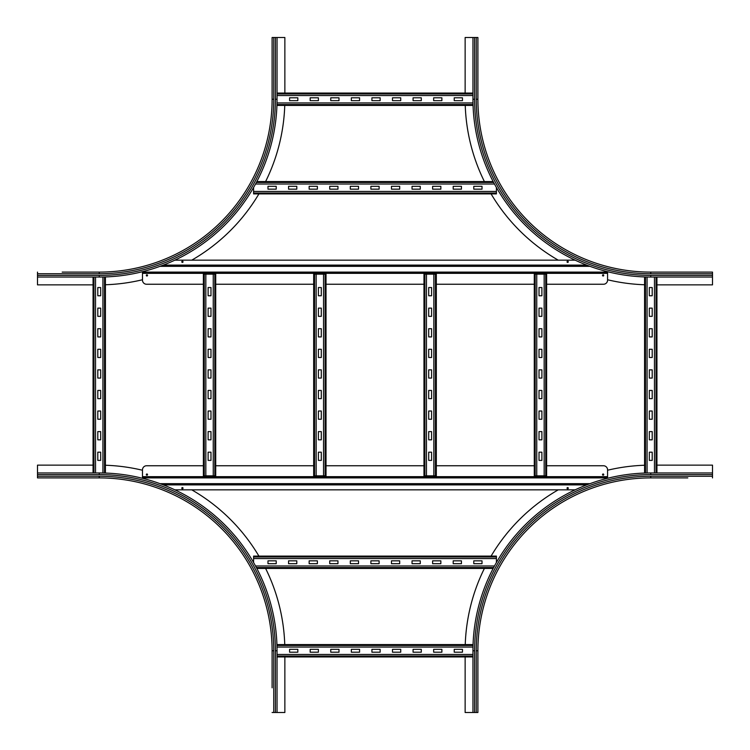 <?xml version="1.0" encoding="UTF-8"?>
<svg xmlns="http://www.w3.org/2000/svg" width="750" height="750" viewBox="0 0 750 750"><rect width="100%" height="100%" fill="white"/><g stroke="black" fill="none" stroke-linecap="round" stroke-linejoin="round"><path stroke-width="1.12" d="M687.806 477.9L650.766 477.9L687.806 477.9M656.934 465.141L712.5 465.141L712.5 477.9M477.9 650.766L476.25 650.766A174.516 174.516 0 0 1 650.766 476.25L650.766 477.9A172.866 172.866 0 0 0 477.9 650.766A172.866 172.866 0 0 1 650.766 477.9A172.866 172.866 0 0 0 477.9 650.766L477.9 712.5L472.959 712.5L472.959 650.766A177.806 177.806 0 0 1 650.766 472.959L712.5 472.959M465.244 644.587A185.625 185.625 0 0 1 484.387 568.444M491.091 556.097A185.625 185.625 0 0 1 558.253 489.834M607.575 470.231A185.625 185.625 0 0 1 644.587 465.244M472.959 712.5L465.141 712.5L465.141 656.934M465.141 93.066L465.141 37.5L477.9 37.5L477.9 99.234L476.25 99.234L476.25 37.5M477.9 99.234A172.866 172.866 0 0 0 650.766 272.1A172.866 172.866 0 0 1 477.9 99.234A172.866 172.866 0 0 0 650.766 272.1L712.5 272.1L712.5 277.041L650.766 277.041A177.806 177.806 0 0 1 472.959 99.234L472.959 37.5M644.587 284.756A185.625 185.625 0 0 1 607.575 279.769M558.253 260.166A185.625 185.625 0 0 1 491.091 193.903M484.387 181.556A185.625 185.625 0 0 1 465.244 105.412M712.5 277.041L712.5 284.859L656.934 284.859M272.1 687.806L272.1 650.766L272.1 687.806M37.5 477.9L99.234 477.9L37.5 477.9L37.5 472.959L99.234 472.959A177.806 177.806 0 0 1 277.041 650.766L277.041 712.5L272.1 712.5M284.859 656.934L284.859 712.5L277.041 712.5M105.412 465.244A185.625 185.625 0 0 1 142.481 470.25M191.747 489.834A185.625 185.625 0 0 1 258.909 556.097M265.613 568.444A185.625 185.625 0 0 1 284.756 644.587M37.5 476.25L99.234 476.25L99.234 477.9A172.866 172.866 0 0 1 272.1 650.766A172.866 172.866 0 0 0 99.234 477.9A172.866 172.866 0 0 1 272.1 650.766L273.75 650.766L273.75 712.5M37.5 472.959L37.5 465.141L93.066 465.141M62.194 272.1L99.234 272.1L62.194 272.1M272.1 37.5L272.1 99.234L272.1 37.5L277.041 37.5L277.041 99.234A177.806 177.806 0 0 1 99.234 277.041L37.5 277.041L37.5 272.1M93.066 284.859L37.5 284.859L37.5 277.041M284.756 105.412A185.625 185.625 0 0 1 265.613 181.556M258.909 193.903A185.625 185.625 0 0 1 191.747 260.166M142.481 279.75A185.625 185.625 0 0 1 105.412 284.756M273.75 37.5L273.75 99.234L272.1 99.234A172.866 172.866 0 0 1 99.234 272.1A172.866 172.866 0 0 0 272.1 99.234A172.866 172.866 0 0 1 99.234 272.1L99.234 273.75L37.5 273.75M277.041 37.5L284.859 37.5L284.859 93.066M97.8 316.35L97.8 308.119L100.678 308.119L100.678 316.35L97.8 316.35M97.8 336.928L97.8 328.697L100.678 328.697L100.678 336.928L97.8 336.928M97.8 357.506L97.8 349.275L100.678 349.275L100.678 357.506L97.8 357.506M97.8 378.084L97.8 369.853L100.678 369.853L100.678 378.084L97.8 378.084M97.8 398.663L97.8 390.431L100.678 390.431L100.678 398.663L97.8 398.663M97.8 419.25L97.8 411.009L100.678 411.009L100.678 419.25L97.8 419.25M97.8 439.828L97.8 431.597L100.678 431.597L100.678 439.828L97.8 439.828M97.8 295.772L97.8 287.541L100.678 287.541L100.678 295.772L97.8 295.772M97.8 460.406L97.8 452.175L100.678 452.175L100.678 460.406L97.8 460.406M105.412 473.062L105.412 276.938L105.412 473.062M102.938 277.003L102.938 472.997M93.066 472.959L93.066 277.041L93.066 472.959M95.531 277.041L95.531 472.959M649.322 316.35L649.322 308.119L652.2 308.119L652.2 316.35L649.322 316.35M649.322 336.928L649.322 328.697L652.2 328.697L652.2 336.928L649.322 336.928M649.322 357.506L649.322 349.275L652.2 349.275L652.2 357.506L649.322 357.506M649.322 378.084L649.322 369.853L652.2 369.853L652.2 378.084L649.322 378.084M649.322 398.663L649.322 390.431L652.2 390.431L652.2 398.663L649.322 398.663M649.322 419.25L649.322 411.009L652.2 411.009L652.2 419.25L649.322 419.25M649.322 439.828L649.322 431.597L652.2 431.597L652.2 439.828L649.322 439.828M649.322 295.772L649.322 287.541L652.2 287.541L652.2 295.772L649.322 295.772M649.322 460.406L649.322 452.175L652.2 452.175L652.2 460.406L649.322 460.406M656.934 472.959L656.934 277.041M654.469 277.041L654.469 472.959M644.587 473.062L644.587 276.938L644.587 473.062M647.062 277.003L647.062 472.997M433.65 649.322L441.881 649.322L441.881 652.2L433.65 652.2L433.65 649.322M413.072 649.322L421.303 649.322L421.303 652.2L413.072 652.2L413.072 649.322M392.494 649.322L400.725 649.322L400.725 652.2L392.494 652.2L392.494 649.322M371.916 649.322L380.147 649.322L380.147 652.2L371.916 652.2L371.916 649.322M351.337 649.322L359.569 649.322L359.569 652.2L351.337 652.2L351.337 649.322M330.75 649.322L338.991 649.322L338.991 652.2L330.75 652.2L330.75 649.322M310.172 649.322L318.403 649.322L318.403 652.2L310.172 652.2L310.172 649.322M454.228 649.322L462.459 649.322L462.459 652.2L454.228 652.2L454.228 649.322M289.594 649.322L297.825 649.322L297.825 652.2L289.594 652.2L289.594 649.322M277.041 656.934L472.959 656.934M472.959 654.469L277.041 654.469M276.938 644.587L473.062 644.587L276.938 644.587M472.997 647.062L277.003 647.062M433.65 97.8L441.881 97.8L441.881 100.678L433.65 100.678L433.65 97.8M413.072 97.8L421.303 97.8L421.303 100.678L413.072 100.678L413.072 97.8M392.494 97.8L400.725 97.8L400.725 100.678L392.494 100.678L392.494 97.8M371.916 97.8L380.147 97.8L380.147 100.678L371.916 100.678L371.916 97.8M351.337 97.8L359.569 97.8L359.569 100.678L351.337 100.678L351.337 97.8M330.75 97.8L338.991 97.8L338.991 100.678L330.75 100.678L330.75 97.8M310.172 97.8L318.403 97.8L318.403 100.678L310.172 100.678L310.172 97.8M454.228 97.8L462.459 97.8L462.459 100.678L454.228 100.678L454.228 97.8M289.594 97.8L297.825 97.8L297.825 100.678L289.594 100.678L289.594 97.8M276.938 105.412L473.062 105.412L276.938 105.412M472.997 102.938L277.003 102.938M277.041 93.066L472.959 93.066M472.959 95.531L277.041 95.531M453.197 560.831L461.438 560.831L461.438 563.709L453.197 563.709L453.197 560.831M432.619 560.831L440.85 560.831L440.85 563.709L432.619 563.709L432.619 560.831M412.041 560.831L420.272 560.831L420.272 563.709L412.041 563.709L412.041 560.831M391.462 560.831L399.694 560.831L399.694 563.709L391.462 563.709L391.462 560.831M370.884 560.831L379.116 560.831L379.116 563.709L370.884 563.709L370.884 560.831M350.306 560.831L358.538 560.831L358.538 563.709L350.306 563.709L350.306 560.831M329.728 560.831L337.959 560.831L337.959 563.709L329.728 563.709L329.728 560.831M309.15 560.831L317.381 560.831L317.381 563.709L309.15 563.709L309.15 560.831M288.562 560.831L296.803 560.831L296.803 563.709L288.562 563.709L288.562 560.831M473.784 560.831L482.016 560.831L482.016 563.709L473.784 563.709L473.784 560.831M267.984 560.831L276.216 560.831L276.216 563.709L267.984 563.709L267.984 560.831M256.837 568.444L493.162 568.444L256.837 568.444M494.475 565.978L255.525 565.978M253.584 562.491L253.584 556.987L496.416 556.987L496.416 562.491M253.584 556.097L496.416 556.097L253.584 556.097L253.584 556.987M496.416 556.987L496.416 556.097M496.416 558.562L253.584 558.562M453.197 186.291L461.438 186.291L461.438 189.169L453.197 189.169L453.197 186.291M432.619 186.291L440.85 186.291L440.85 189.169L432.619 189.169L432.619 186.291M412.041 186.291L420.272 186.291L420.272 189.169L412.041 189.169L412.041 186.291M391.462 186.291L399.694 186.291L399.694 189.169L391.462 189.169L391.462 186.291M370.884 186.291L379.116 186.291L379.116 189.169L370.884 189.169L370.884 186.291M350.306 186.291L358.538 186.291L358.538 189.169L350.306 189.169L350.306 186.291M329.728 186.291L337.959 186.291L337.959 189.169L329.728 189.169L329.728 186.291M309.15 186.291L317.381 186.291L317.381 189.169L309.15 189.169L309.15 186.291M288.562 186.291L296.803 186.291L296.803 189.169L288.562 189.169L288.562 186.291M473.784 186.291L482.016 186.291L482.016 189.169L473.784 189.169L473.784 186.291M267.984 186.291L276.216 186.291L276.216 189.169L267.984 189.169L267.984 186.291M253.584 191.438L253.584 193.903L496.416 193.903L496.416 191.438L253.584 191.438L253.584 187.509M496.416 187.509L496.416 191.438M256.837 181.556L493.162 181.556L256.837 181.556M494.475 184.022L255.525 184.022M208.106 316.35L208.106 308.119L210.984 308.119L210.984 316.35L208.106 316.35M208.106 336.928L208.106 328.697L210.984 328.697L210.984 336.928L208.106 336.928M208.106 357.506L208.106 349.275L210.984 349.275L210.984 357.506L208.106 357.506M208.106 378.084L208.106 369.853L210.984 369.853L210.984 378.084L208.106 378.084M208.106 398.663L208.106 390.431L210.984 390.431L210.984 398.663L208.106 398.663M208.106 419.25L208.106 411.009L210.984 411.009L210.984 419.25L208.106 419.25M208.106 439.828L208.106 431.597L210.984 431.597L210.984 439.828L208.106 439.828M208.106 295.772L208.106 287.541L210.984 287.541L210.984 295.772L208.106 295.772M208.106 460.406L208.106 452.175L210.984 452.175L210.984 460.406L208.106 460.406M213.244 475.837L215.719 475.837L215.719 274.163L213.244 274.163L213.244 475.837L203.372 475.837L203.372 274.163L203.372 475.837M204.262 475.837L204.262 274.163L213.244 274.163M204.262 274.163L203.372 274.163M205.838 274.163L205.838 475.837M318.403 316.35L318.403 308.119L321.291 308.119L321.291 316.35L318.403 316.35M318.403 336.928L318.403 328.697L321.291 328.697L321.291 336.928L318.403 336.928M318.403 357.506L318.403 349.275L321.291 349.275L321.291 357.506L318.403 357.506M318.403 378.084L318.403 369.853L321.291 369.853L321.291 378.084L318.403 378.084M318.403 398.663L318.403 390.431L321.291 390.431L321.291 398.663L318.403 398.663M318.403 419.25L318.403 411.009L321.291 411.009L321.291 419.25L318.403 419.25M318.403 439.828L318.403 431.597L321.291 431.597L321.291 439.828L318.403 439.828M318.403 295.772L318.403 287.541L321.291 287.541L321.291 295.772L318.403 295.772M318.403 460.406L318.403 452.175L321.291 452.175L321.291 460.406L318.403 460.406M323.55 475.837L326.025 475.837L326.025 274.163L323.55 274.163L323.55 475.837L313.678 475.837L313.678 274.163L313.678 475.837M326.025 475.837L326.025 274.163M314.559 475.837L314.559 274.163L323.55 274.163M314.559 274.163L313.678 274.163M316.144 274.163L316.144 475.837M428.709 316.35L428.709 308.119L431.597 308.119L431.597 316.35L428.709 316.35M428.709 336.928L428.709 328.697L431.597 328.697L431.597 336.928L428.709 336.928M428.709 357.506L428.709 349.275L431.597 349.275L431.597 357.506L428.709 357.506M428.709 378.084L428.709 369.853L431.597 369.853L431.597 378.084L428.709 378.084M428.709 398.663L428.709 390.431L431.597 390.431L431.597 398.663L428.709 398.663M428.709 419.25L428.709 411.009L431.597 411.009L431.597 419.25L428.709 419.25M428.709 439.828L428.709 431.597L431.597 431.597L431.597 439.828L428.709 439.828M428.709 295.772L428.709 287.541L431.597 287.541L431.597 295.772L428.709 295.772M428.709 460.406L428.709 452.175L431.597 452.175L431.597 460.406L428.709 460.406M433.856 475.837L436.322 475.837L436.322 274.163L433.856 274.163L433.856 475.837L423.975 475.837L423.975 274.163L433.856 274.163M436.322 475.837L436.322 274.163M426.45 274.163L426.45 475.837M539.016 316.35L539.016 308.119L541.894 308.119L541.894 316.35L539.016 316.35M539.016 336.928L539.016 328.697L541.894 328.697L541.894 336.928L539.016 336.928M539.016 357.506L539.016 349.275L541.894 349.275L541.894 357.506L539.016 357.506M539.016 378.084L539.016 369.853L541.894 369.853L541.894 378.084L539.016 378.084M539.016 398.663L539.016 390.431L541.894 390.431L541.894 398.663L539.016 398.663M539.016 419.25L539.016 411.009L541.894 411.009L541.894 419.25L539.016 419.25M539.016 439.828L539.016 431.597L541.894 431.597L541.894 439.828L539.016 439.828M539.016 295.772L539.016 287.541L541.894 287.541L541.894 295.772L539.016 295.772M539.016 460.406L539.016 452.175L541.894 452.175L541.894 460.406L539.016 460.406M544.163 475.837L546.628 475.837L546.628 274.163L544.163 274.163L544.163 475.837L534.281 475.837L534.281 274.163L544.163 274.163M546.628 475.837L546.628 274.163M536.756 274.163L536.756 475.837M146.934 274.781A0.619 0.619 0 0 1 147.544 275.4A0.619 0.619 0 0 1 146.934 276.009A0.619 0.619 0 0 1 146.316 275.4A0.619 0.619 0 0 1 146.934 274.781M603.131 274.781A0.619 0.619 0 0 1 603.75 275.4A0.619 0.619 0 0 1 603.131 276.009A0.619 0.619 0 0 1 602.512 275.4A0.619 0.619 0 0 1 603.131 274.781M567.656 261.197A0.619 0.619 0 0 1 568.275 261.816A0.619 0.619 0 0 1 567.656 262.434A0.619 0.619 0 0 1 567.038 261.816A0.619 0.619 0 0 1 567.656 261.197M182.409 261.197A0.619 0.619 0 0 1 183.028 261.816A0.619 0.619 0 0 1 182.409 262.434A0.619 0.619 0 0 1 181.791 261.816A0.619 0.619 0 0 1 182.409 261.197M203.372 284.25L146.597 284.25A4.116 4.116 0 0 1 142.481 280.125L142.481 271.706M607.575 271.716L607.575 280.125A4.116 4.116 0 0 1 603.459 284.25L546.628 284.25M534.281 284.25L436.322 284.25M423.975 284.25L326.025 284.25M313.678 284.25L215.719 284.25M587.794 265.519L162.206 265.519L587.794 265.519M174.844 260.166L575.156 260.166M607.575 272.925L142.481 272.925L607.575 272.925M603.131 475.219A0.619 0.619 0 0 1 602.512 474.6A0.619 0.619 0 0 1 603.131 473.991A0.619 0.619 0 0 1 603.75 474.6A0.619 0.619 0 0 1 603.131 475.219M146.934 475.219A0.619 0.619 0 0 1 146.316 474.6A0.619 0.619 0 0 1 146.934 473.991A0.619 0.619 0 0 1 147.544 474.6A0.619 0.619 0 0 1 146.934 475.219M182.409 488.803A0.619 0.619 0 0 1 181.791 488.184A0.619 0.619 0 0 1 182.409 487.566A0.619 0.619 0 0 1 183.028 488.184A0.619 0.619 0 0 1 182.409 488.803M567.656 488.803A0.619 0.619 0 0 1 567.038 488.184A0.619 0.619 0 0 1 567.656 487.566A0.619 0.619 0 0 1 568.275 488.184A0.619 0.619 0 0 1 567.656 488.803M546.628 465.75L603.459 465.75A4.116 4.116 0 0 1 607.575 469.875L607.575 478.284M142.481 478.294L142.481 469.875A4.116 4.116 0 0 1 146.597 465.75L203.372 465.75M215.719 465.75L313.678 465.75M326.025 465.75L423.975 465.75M436.322 465.75L534.281 465.75M162.206 484.481L587.794 484.481L162.206 484.481M575.156 489.834L174.844 489.834M142.481 477.075L607.575 477.075L142.481 477.075M650.766 476.25L712.5 476.25M474.6 712.5L474.6 650.766A176.156 176.156 0 0 1 650.766 474.6L712.5 474.6M650.766 474.6L650.766 472.959M474.6 650.766L472.959 650.766M476.25 712.5L476.25 650.766M712.5 275.4L650.766 275.4A176.156 176.156 0 0 1 474.6 99.234L474.6 37.5M474.6 99.234L472.959 99.234M650.766 272.1L650.766 273.75A174.516 174.516 0 0 1 476.25 99.234M650.766 275.4L650.766 277.041M712.5 273.75L650.766 273.75M37.5 474.6L99.234 474.6A176.156 176.156 0 0 1 275.4 650.766L275.4 712.5M275.4 650.766L277.041 650.766M99.234 476.25A174.516 174.516 0 0 1 273.75 650.766M99.234 474.6L99.234 472.959M275.4 37.5L275.4 99.234A176.156 176.156 0 0 1 99.234 275.4L37.5 275.4M99.234 275.4L99.234 277.041M273.75 99.234A174.516 174.516 0 0 1 99.234 273.75M275.4 99.234L277.041 99.234M104.522 473.034L104.522 276.966M93.956 472.959L93.956 277.041M656.044 472.959L656.044 277.041M645.478 473.034L645.478 276.966M277.041 656.044L472.959 656.044M276.966 645.478L473.034 645.478M276.966 104.522L473.034 104.522M277.041 93.956L472.959 93.956M256.369 567.553L493.631 567.553M253.584 193.012L496.416 193.012M256.369 182.447L493.631 182.447M214.828 475.837L214.828 274.163M325.134 475.837L325.134 274.163M435.441 475.837L435.441 274.163M424.866 475.837L424.866 274.163M545.737 475.837L545.737 274.163M535.172 475.837L535.172 274.163M607.575 273.337L142.481 273.337M590.006 266.344L159.994 266.344M586.716 265.106L163.284 265.106M607.575 272.1L142.481 272.1M142.481 476.663L607.575 476.663M159.994 483.656L590.006 483.656M163.284 484.894L586.716 484.894M142.481 477.9L607.575 477.9"/></g></svg>
